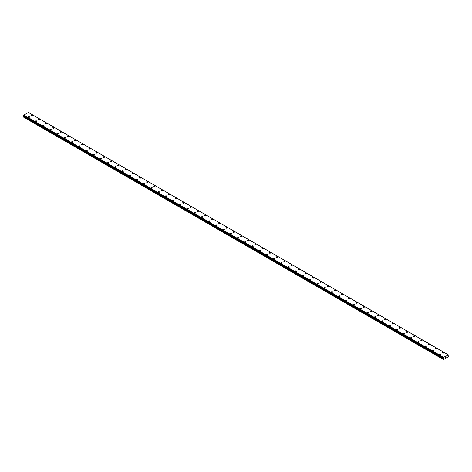 <?xml version="1.0" encoding="UTF-8"?>
<svg xmlns="http://www.w3.org/2000/svg" width="472" height="472" viewBox="0 0 472 472"><rect width="100%" height="100%" fill="white"/><g stroke="black" fill="none" stroke-linecap="round" stroke-linejoin="round"><path stroke-width="0.71" d="M31.14 115.357A0.637 0.366 180 0 1 32.415 115.357A0.637 0.366 180 0 1 31.14 115.357A0.637 0.366 180 0 1 32.415 115.357M38.356 119.522A0.637 0.366 180 0 1 39.63 119.528A0.637 0.366 180 0 1 38.356 119.522A0.637 0.366 180 0 1 39.63 119.522M45.572 123.688A0.637 0.366 180 0 1 46.846 123.694A0.637 0.366 180 0 1 45.572 123.688A0.637 0.366 180 0 1 46.846 123.688M52.787 127.859A0.637 0.366 180 0 1 54.068 127.859A0.637 0.366 180 0 1 52.787 127.859A0.637 0.366 180 0 1 54.068 127.859M60.003 132.024A0.637 0.366 180 0 1 61.283 132.024A0.637 0.366 180 0 1 60.003 132.024A0.637 0.366 180 0 1 61.283 132.024M67.225 136.19A0.637 0.366 180 0 1 68.499 136.19A0.637 0.366 180 0 1 67.225 136.19A0.637 0.366 180 0 1 68.499 136.19M74.44 140.355A0.637 0.366 180 0 1 75.715 140.355A0.637 0.366 180 0 1 74.44 140.355A0.637 0.366 180 0 1 75.715 140.355M81.656 144.52A0.637 0.366 180 0 1 82.93 144.52A0.637 0.366 180 0 1 81.656 144.52A0.637 0.366 180 0 1 82.93 144.52M88.872 148.686A0.637 0.366 180 0 1 90.146 148.692A0.637 0.366 180 0 1 88.872 148.686A0.637 0.366 180 0 1 90.146 148.686M96.087 152.857A0.637 0.366 180 0 1 97.362 152.857A0.637 0.366 180 0 1 96.087 152.857A0.637 0.366 180 0 1 97.362 152.857M103.303 157.023A0.637 0.366 180 0 1 104.578 157.023A0.637 0.366 180 0 1 103.303 157.023A0.637 0.366 180 0 1 104.578 157.023M110.519 161.188A0.637 0.366 180 0 1 111.793 161.188A0.637 0.366 180 0 1 110.519 161.188A0.637 0.366 180 0 1 111.793 161.188M117.734 165.353A0.637 0.366 180 0 1 119.015 165.353A0.637 0.366 180 0 1 117.734 165.353A0.637 0.366 180 0 1 119.015 165.353M124.95 169.519A0.637 0.366 180 0 1 126.23 169.519A0.637 0.366 180 0 1 124.95 169.519A0.637 0.366 180 0 1 126.23 169.519M132.172 173.684A0.637 0.366 180 0 1 133.446 173.69A0.637 0.366 180 0 1 132.172 173.684A0.637 0.366 180 0 1 133.446 173.684M139.387 177.85A0.637 0.366 180 0 1 140.662 177.855A0.637 0.366 180 0 1 139.387 177.85A0.637 0.366 180 0 1 140.662 177.85M146.603 182.021A0.637 0.366 180 0 1 147.878 182.021A0.637 0.366 180 0 1 146.603 182.021A0.637 0.366 180 0 1 147.878 182.021M153.819 186.186A0.637 0.366 180 0 1 155.093 186.186A0.637 0.366 180 0 1 153.819 186.186A0.637 0.366 180 0 1 155.093 186.186M161.035 190.352A0.637 0.366 180 0 1 162.309 190.352A0.637 0.366 180 0 1 161.035 190.352A0.637 0.366 180 0 1 162.309 190.352M168.25 194.517A0.637 0.366 180 0 1 169.525 194.517A0.637 0.366 180 0 1 168.25 194.517A0.637 0.366 180 0 1 169.525 194.517M175.466 198.682A0.637 0.366 180 0 1 176.74 198.682A0.637 0.366 180 0 1 175.466 198.682A0.637 0.366 180 0 1 176.74 198.682M182.682 202.848A0.637 0.366 180 0 1 183.956 202.854A0.637 0.366 180 0 1 182.682 202.848A0.637 0.366 180 0 1 183.956 202.848M189.897 207.019A0.637 0.366 180 0 1 191.178 207.019M190.989 206.754A0.637 0.366 180 0 1 190.086 207.279A0.637 0.366 180 0 1 190.989 206.754M197.113 211.185A0.637 0.366 180 0 1 198.393 211.185A0.637 0.366 180 0 1 197.113 211.185A0.637 0.366 180 0 1 198.393 211.185M204.335 215.35A0.637 0.366 180 0 1 205.609 215.35A0.637 0.366 180 0 1 204.335 215.35A0.637 0.366 180 0 1 205.609 215.35M211.55 219.515A0.637 0.366 180 0 1 212.825 219.515A0.637 0.366 180 0 1 211.55 219.515A0.637 0.366 180 0 1 212.825 219.515M218.766 223.681A0.637 0.366 180 0 1 220.04 223.681A0.637 0.366 180 0 1 218.766 223.681A0.637 0.366 180 0 1 220.04 223.681M225.982 227.846A0.637 0.366 180 0 1 227.256 227.846A0.637 0.366 180 0 1 225.982 227.846A0.637 0.366 180 0 1 227.256 227.846M233.197 232.012A0.637 0.366 180 0 1 234.472 232.017A0.637 0.366 180 0 1 233.197 232.012A0.637 0.366 180 0 1 234.472 232.012M240.413 236.183A0.637 0.366 180 0 1 241.688 236.183A0.637 0.366 180 0 1 240.413 236.183A0.637 0.366 180 0 1 241.688 236.183M247.629 240.348A0.637 0.366 180 0 1 248.903 240.348A0.637 0.366 180 0 1 247.629 240.348A0.637 0.366 180 0 1 248.903 240.348M254.845 244.514A0.637 0.366 180 0 1 256.119 244.514A0.637 0.366 180 0 1 254.845 244.514A0.637 0.366 180 0 1 256.119 244.514M262.06 248.679A0.637 0.366 180 0 1 263.341 248.679A0.637 0.366 180 0 1 262.06 248.679A0.637 0.366 180 0 1 263.341 248.679M269.276 252.844A0.637 0.366 180 0 1 270.556 252.844A0.637 0.366 180 0 1 269.276 252.844A0.637 0.366 180 0 1 270.556 252.844M276.498 257.01A0.637 0.366 180 0 1 277.772 257.016A0.637 0.366 180 0 1 276.498 257.01A0.637 0.366 180 0 1 277.772 257.01M283.713 261.181A0.637 0.366 180 0 1 284.988 261.181M284.799 260.916A0.637 0.366 180 0 1 283.896 261.441A0.637 0.366 180 0 1 284.799 260.916M290.929 265.347A0.637 0.366 180 0 1 292.203 265.347A0.637 0.366 180 0 1 290.929 265.347A0.637 0.366 180 0 1 292.203 265.347M298.145 269.512A0.637 0.366 180 0 1 299.419 269.512A0.637 0.366 180 0 1 298.145 269.512A0.637 0.366 180 0 1 299.419 269.512M305.36 273.677A0.637 0.366 180 0 1 306.635 273.677A0.637 0.366 180 0 1 305.36 273.677A0.637 0.366 180 0 1 306.635 273.677M312.576 277.843A0.637 0.366 180 0 1 313.851 277.843A0.637 0.366 180 0 1 312.576 277.843A0.637 0.366 180 0 1 313.851 277.843M319.792 282.008A0.637 0.366 180 0 1 321.066 282.008A0.637 0.366 180 0 1 319.792 282.008A0.637 0.366 180 0 1 321.066 282.008M327.007 286.174A0.637 0.366 180 0 1 328.288 286.18A0.637 0.366 180 0 1 327.007 286.174A0.637 0.366 180 0 1 328.288 286.174M334.223 290.345A0.637 0.366 180 0 1 335.503 290.345A0.637 0.366 180 0 1 334.223 290.345A0.637 0.366 180 0 1 335.503 290.345M341.445 294.51A0.637 0.366 180 0 1 342.719 294.51A0.637 0.366 180 0 1 341.445 294.51A0.637 0.366 180 0 1 342.719 294.51M348.661 298.676A0.637 0.366 180 0 1 349.935 298.676A0.637 0.366 180 0 1 348.661 298.676A0.637 0.366 180 0 1 349.935 298.676M355.876 302.841A0.637 0.366 180 0 1 357.151 302.841A0.637 0.366 180 0 1 355.876 302.841A0.637 0.366 180 0 1 357.151 302.841M363.092 307.007A0.637 0.366 180 0 1 364.366 307.007A0.637 0.366 180 0 1 363.092 307.007A0.637 0.366 180 0 1 364.366 307.007M370.308 311.172A0.637 0.366 180 0 1 371.582 311.178A0.637 0.366 180 0 1 370.308 311.172A0.637 0.366 180 0 1 371.582 311.172M377.523 315.343A0.637 0.366 180 0 1 378.798 315.343M378.615 315.078A0.637 0.366 180 0 1 377.712 315.603A0.637 0.366 180 0 1 378.615 315.078M384.739 319.509A0.637 0.366 180 0 1 386.013 319.509A0.637 0.366 180 0 1 384.739 319.509A0.637 0.366 180 0 1 386.013 319.509M391.955 323.674A0.637 0.366 180 0 1 393.229 323.674A0.637 0.366 180 0 1 391.955 323.674A0.637 0.366 180 0 1 393.229 323.674M399.17 327.839A0.637 0.366 180 0 1 400.451 327.839A0.637 0.366 180 0 1 399.17 327.839A0.637 0.366 180 0 1 400.451 327.839M406.386 332.005A0.637 0.366 180 0 1 407.666 332.005A0.637 0.366 180 0 1 406.386 332.005A0.637 0.366 180 0 1 407.666 332.005M413.608 336.17A0.637 0.366 180 0 1 414.882 336.17A0.637 0.366 180 0 1 413.608 336.17A0.637 0.366 180 0 1 414.882 336.17M420.823 340.336A0.637 0.366 180 0 1 422.098 340.341A0.637 0.366 180 0 1 420.823 340.336A0.637 0.366 180 0 1 422.098 340.336M428.039 344.507A0.637 0.366 180 0 1 429.313 344.507A0.637 0.366 180 0 1 428.039 344.507A0.637 0.366 180 0 1 429.313 344.507M435.255 348.672A0.637 0.366 180 0 1 436.529 348.672A0.637 0.366 180 0 1 435.255 348.672A0.637 0.366 180 0 1 436.529 348.672M442.471 352.838A0.637 0.366 180 0 1 443.745 352.838A0.637 0.366 180 0 1 442.471 352.838A0.637 0.366 180 0 1 443.745 352.838M28.255 117.026A0.637 0.366 180 0 1 29.529 117.026A0.637 0.366 180 0 1 28.255 117.026A0.637 0.366 180 0 1 29.529 117.026M35.471 121.192A0.637 0.366 180 0 1 36.745 121.192A0.637 0.366 180 0 1 35.471 121.192A0.637 0.366 180 0 1 36.745 121.192M42.686 125.357A0.637 0.366 180 0 1 43.961 125.357A0.637 0.366 180 0 1 42.686 125.357A0.637 0.366 180 0 1 43.961 125.357M49.902 129.523A0.637 0.366 180 0 1 51.177 129.523A0.637 0.366 180 0 1 49.902 129.523A0.637 0.366 180 0 1 51.177 129.523M57.118 133.688A0.637 0.366 180 0 1 58.392 133.688A0.637 0.366 180 0 1 57.118 133.688A0.637 0.366 180 0 1 58.392 133.688M64.334 137.853A0.637 0.366 180 0 1 65.614 137.859A0.637 0.366 180 0 1 64.334 137.853A0.637 0.366 180 0 1 65.614 137.853M72.641 141.765A0.637 0.366 180 0 1 71.738 142.284A0.637 0.366 180 0 1 72.641 141.765M71.549 142.025A0.637 0.366 180 0 1 72.83 142.025M78.771 146.19A0.637 0.366 180 0 1 80.045 146.19A0.637 0.366 180 0 1 78.771 146.19A0.637 0.366 180 0 1 80.045 146.19M85.987 150.356A0.637 0.366 180 0 1 87.261 150.356A0.637 0.366 180 0 1 85.987 150.356A0.637 0.366 180 0 1 87.261 150.356M93.202 154.521A0.637 0.366 180 0 1 94.477 154.521A0.637 0.366 180 0 1 93.202 154.521A0.637 0.366 180 0 1 94.477 154.521M100.418 158.686A0.637 0.366 180 0 1 101.692 158.686A0.637 0.366 180 0 1 100.418 158.686A0.637 0.366 180 0 1 101.692 158.686M107.634 162.858A0.637 0.366 180 0 1 108.908 162.858M108.725 162.592A0.637 0.366 180 0 1 107.822 163.111A0.637 0.366 180 0 1 108.725 162.592M114.849 167.017A0.637 0.366 180 0 1 116.124 167.023A0.637 0.366 180 0 1 114.849 167.017A0.637 0.366 180 0 1 116.124 167.017M122.065 171.188A0.637 0.366 180 0 1 123.34 171.188A0.637 0.366 180 0 1 122.065 171.188A0.637 0.366 180 0 1 123.34 171.188M129.281 175.354A0.637 0.366 180 0 1 130.555 175.354A0.637 0.366 180 0 1 129.281 175.354A0.637 0.366 180 0 1 130.555 175.354M136.496 179.519A0.637 0.366 180 0 1 137.777 179.519A0.637 0.366 180 0 1 136.496 179.519A0.637 0.366 180 0 1 137.777 179.519M143.712 183.685A0.637 0.366 180 0 1 144.992 183.685A0.637 0.366 180 0 1 143.712 183.685A0.637 0.366 180 0 1 144.992 183.685M150.934 187.85A0.637 0.366 180 0 1 152.208 187.85A0.637 0.366 180 0 1 150.934 187.85A0.637 0.366 180 0 1 152.208 187.85M158.149 192.015A0.637 0.366 180 0 1 159.424 192.021A0.637 0.366 180 0 1 158.149 192.015A0.637 0.366 180 0 1 159.424 192.015M166.451 195.927A0.637 0.366 180 0 1 165.548 196.446A0.637 0.366 180 0 1 166.451 195.927M165.365 196.181A0.637 0.366 180 0 1 166.64 196.181M172.581 200.352A0.637 0.366 180 0 1 173.855 200.352A0.637 0.366 180 0 1 172.581 200.352A0.637 0.366 180 0 1 173.855 200.352M179.797 204.518A0.637 0.366 180 0 1 181.071 204.518A0.637 0.366 180 0 1 179.797 204.518A0.637 0.366 180 0 1 181.071 204.518M187.012 208.683A0.637 0.366 180 0 1 188.287 208.683A0.637 0.366 180 0 1 187.012 208.683A0.637 0.366 180 0 1 188.287 208.683M194.228 212.848A0.637 0.366 180 0 1 195.502 212.848A0.637 0.366 180 0 1 194.228 212.848A0.637 0.366 180 0 1 195.502 212.848M201.444 217.014A0.637 0.366 180 0 1 202.724 217.014A0.637 0.366 180 0 1 201.444 217.014A0.637 0.366 180 0 1 202.724 217.014M208.659 221.179A0.637 0.366 180 0 1 209.94 221.185A0.637 0.366 180 0 1 208.659 221.179A0.637 0.366 180 0 1 209.94 221.179M215.881 225.35A0.637 0.366 180 0 1 217.155 225.35A0.637 0.366 180 0 1 215.881 225.35A0.637 0.366 180 0 1 217.155 225.35M223.097 229.516A0.637 0.366 180 0 1 224.371 229.516A0.637 0.366 180 0 1 223.097 229.516A0.637 0.366 180 0 1 224.371 229.516M230.312 233.681A0.637 0.366 180 0 1 231.587 233.681A0.637 0.366 180 0 1 230.312 233.681A0.637 0.366 180 0 1 231.587 233.681M237.528 237.847A0.637 0.366 180 0 1 238.802 237.847A0.637 0.366 180 0 1 237.528 237.847A0.637 0.366 180 0 1 238.802 237.847M244.744 242.012A0.637 0.366 180 0 1 246.018 242.012A0.637 0.366 180 0 1 244.744 242.012A0.637 0.366 180 0 1 246.018 242.012M251.959 246.177A0.637 0.366 180 0 1 253.234 246.183A0.637 0.366 180 0 1 251.959 246.177A0.637 0.366 180 0 1 253.234 246.177M260.267 250.089A0.637 0.366 180 0 1 259.364 250.608A0.637 0.366 180 0 1 260.267 250.089M259.175 250.343A0.637 0.366 180 0 1 260.45 250.343M266.391 254.514A0.637 0.366 180 0 1 267.665 254.514A0.637 0.366 180 0 1 266.391 254.514A0.637 0.366 180 0 1 267.665 254.514M273.607 258.68A0.637 0.366 180 0 1 274.887 258.68A0.637 0.366 180 0 1 273.607 258.68A0.637 0.366 180 0 1 274.887 258.68M280.822 262.845A0.637 0.366 180 0 1 282.103 262.845A0.637 0.366 180 0 1 280.822 262.845A0.637 0.366 180 0 1 282.103 262.845M288.044 267.01A0.637 0.366 180 0 1 289.318 267.01A0.637 0.366 180 0 1 288.044 267.01A0.637 0.366 180 0 1 289.318 267.01M295.26 271.176A0.637 0.366 180 0 1 296.534 271.176A0.637 0.366 180 0 1 295.26 271.176A0.637 0.366 180 0 1 296.534 271.176M302.475 275.341A0.637 0.366 180 0 1 303.75 275.347A0.637 0.366 180 0 1 302.475 275.341A0.637 0.366 180 0 1 303.75 275.341M309.691 279.512A0.637 0.366 180 0 1 310.965 279.512A0.637 0.366 180 0 1 309.691 279.512A0.637 0.366 180 0 1 310.965 279.512M316.907 283.678A0.637 0.366 180 0 1 318.181 283.678A0.637 0.366 180 0 1 316.907 283.678A0.637 0.366 180 0 1 318.181 283.678M324.122 287.843A0.637 0.366 180 0 1 325.397 287.843A0.637 0.366 180 0 1 324.122 287.843A0.637 0.366 180 0 1 325.397 287.843M331.338 292.009A0.637 0.366 180 0 1 332.612 292.009A0.637 0.366 180 0 1 331.338 292.009A0.637 0.366 180 0 1 332.612 292.009M338.554 296.174A0.637 0.366 180 0 1 339.828 296.174A0.637 0.366 180 0 1 338.554 296.174A0.637 0.366 180 0 1 339.828 296.174M345.769 300.339A0.637 0.366 180 0 1 347.05 300.345A0.637 0.366 180 0 1 345.769 300.339A0.637 0.366 180 0 1 347.05 300.339M354.077 304.251A0.637 0.366 180 0 1 353.174 304.77A0.637 0.366 180 0 1 354.077 304.251M352.985 304.505A0.637 0.366 180 0 1 354.266 304.505M360.207 308.676A0.637 0.366 180 0 1 361.481 308.676A0.637 0.366 180 0 1 360.207 308.676A0.637 0.366 180 0 1 361.481 308.676M367.422 312.842A0.637 0.366 180 0 1 368.697 312.842A0.637 0.366 180 0 1 367.422 312.842A0.637 0.366 180 0 1 368.697 312.842M374.638 317.007A0.637 0.366 180 0 1 375.913 317.007A0.637 0.366 180 0 1 374.638 317.007A0.637 0.366 180 0 1 375.913 317.007M381.854 321.172A0.637 0.366 180 0 1 383.128 321.172A0.637 0.366 180 0 1 381.854 321.172A0.637 0.366 180 0 1 383.128 321.172M389.07 325.338A0.637 0.366 180 0 1 390.344 325.338A0.637 0.366 180 0 1 389.07 325.338A0.637 0.366 180 0 1 390.344 325.338M396.285 329.503A0.637 0.366 180 0 1 397.56 329.509A0.637 0.366 180 0 1 396.285 329.503A0.637 0.366 180 0 1 397.56 329.503M403.501 333.674A0.637 0.366 180 0 1 404.775 333.674A0.637 0.366 180 0 1 403.501 333.674A0.637 0.366 180 0 1 404.775 333.674M410.717 337.84A0.637 0.366 180 0 1 411.997 337.84A0.637 0.366 180 0 1 410.717 337.84A0.637 0.366 180 0 1 411.997 337.84M417.932 342.005A0.637 0.366 180 0 1 419.213 342.005A0.637 0.366 180 0 1 417.932 342.005A0.637 0.366 180 0 1 419.213 342.005M425.154 346.171A0.637 0.366 180 0 1 426.428 346.171A0.637 0.366 180 0 1 425.154 346.171A0.637 0.366 180 0 1 426.428 346.171M432.37 350.336A0.637 0.366 180 0 1 433.644 350.336A0.637 0.366 180 0 1 432.37 350.336A0.637 0.366 180 0 1 433.644 350.336M439.585 354.502A0.637 0.366 180 0 1 440.86 354.507A0.637 0.366 180 0 1 439.585 354.502A0.637 0.366 180 0 1 440.86 354.502M445.609 357.499L445.816 356.974M445.934 357.31L446.134 356.867M443.609 358.637L443.591 357.416L448.158 354.779L448.258 356.808L443.491 359.558L443.609 358.637L23.86 116.301L23.653 116.672L23.6 117.133L443.35 359.475M23.901 115.988L23.86 116.301M448.158 354.779L28.408 112.442L23.842 115.079L23.612 115.823L443.35 358.148L23.612 115.823M28.467 112.478L448.217 354.814M443.591 357.416L23.842 115.079M443.521 357.564L23.771 115.221M443.373 357.859L23.624 115.516M443.35 357.906L23.6 115.569M443.656 358.513L23.907 116.171M443.35 359.186L23.6 116.85M443.532 357.522L23.783 115.18M443.35 358.142L23.6 115.799M443.656 358.384L23.907 116.041M443.397 359.009L23.653 116.672"/></g></svg>

